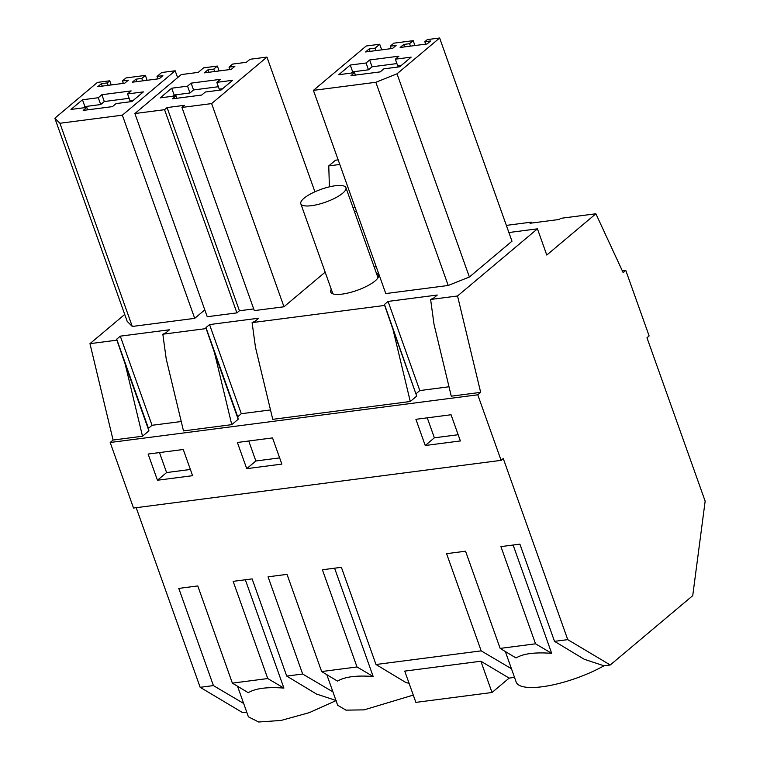 <?xml version="1.0" encoding="UTF-8"?>
<svg xmlns="http://www.w3.org/2000/svg" width="760" height="760" viewBox="0 0 760 760"><rect width="100%" height="100%" fill="white"/><g stroke="black" fill="none" stroke-linecap="round" stroke-linejoin="round"><path stroke-width="1.14" d="M531.762 223.031L531.344 222.138L530.024 223.259L559.303 219.459L560.633 218.339L595.887 213.769L623.143 272.622L625.784 270.398L649.125 335.939L646.969 337.753L705.156 501.153L692.731 595.659L610.251 664.981L603.953 665.798L584.26 659.281L554.515 641.345L519.897 544.15L500.925 546.611L535.534 643.815L500.156 648.403L465.548 551.209L446.576 553.669L481.184 650.864L375.991 664.506L341.382 567.311L322.401 569.772L357.019 666.966L321.641 671.555L287.033 574.361L268.052 576.821L302.66 674.025L286.729 676.086L252.12 578.892L233.149 581.352L267.757 678.547L232.38 683.135L197.771 585.941L178.79 588.401L213.408 685.596L200.165 687.315L136.202 507.689M392.996 329.479L384.674 305.434L252.101 322.63L255.474 347.32L272.755 419.339L410.276 401.498L392.996 329.479L416.708 396.084L384.484 304.437L388.075 301.416L419.815 390.564L416.224 393.585M480.671 392.359L457.539 295.982L430.616 299.469L433.988 324.159L451.269 396.178L480.671 392.359L477.764 394.801L501.106 460.351L503.262 458.536L567.748 639.635L554.515 641.345M375.991 664.506L405.745 682.442L409.117 683.392M492.014 692.503L415.881 702.382L404.738 671.108L480.88 661.228L509.162 678.1L492.014 692.503L480.88 661.228M514.51 677.407L509.162 678.1M481.184 650.864L511.451 668.724L516.183 682.091A58.054 16.492 160.4 0 0 548.853 685.7A58.054 16.492 160.4 0 0 603.953 665.798M410.276 401.498L416.708 396.084M505.324 651.51L511.451 668.724M535.534 643.815L551.684 653.343C535.087 652.07 523.203 653.609 516.031 657.97L500.156 648.403M513.114 545.034L551.684 653.343M427.329 39.596L439.631 38L397.024 73.815L375.849 82.279L313.415 90.373L366.225 45.989L379.696 44.241L375.031 48.165L369.17 48.925L365.579 51.946L392.521 48.45L396.112 45.429L390.26 46.189L393.851 43.168L413.174 40.669L409.583 43.681L403.731 44.441L400.14 47.462L427.082 43.966L430.673 40.945L424.812 41.705L427.329 39.596M395.342 59.194L398.933 56.173L369.654 59.974L366.063 62.995L350.246 65.046L338.751 74.708L354.559 72.656L350.968 75.677L380.256 71.877L383.847 68.856L399.665 66.804L411.16 57.142L395.342 59.194L397.774 66.006L401.128 65.578M396.901 63.574L372.077 66.794L368.486 69.806L352.668 71.858L351.205 73.093M427.262 417.838L434.378 437.817L458.166 434.729M354.559 72.656L355.433 75.097M350.246 65.046L352.668 71.858M366.063 62.995L368.486 69.806M369.654 59.974L372.077 66.794M425.229 445.502L415.91 419.311L451.05 414.751L460.38 440.942L425.229 445.502L434.378 437.817M404.595 46.883L403.731 44.441M425.685 44.146L424.812 41.705M397.024 73.815L469.376 277.01L511.983 241.195L439.631 38M469.376 277.01L448.21 285.475L375.849 82.279M448.21 285.475L385.776 293.569L313.415 90.373M381.7 49.856L379.696 44.241M375.896 50.607L375.031 48.165M370.044 51.366L369.17 48.925M391.124 48.63L390.26 46.189M414.912 45.543L413.174 40.669M410.457 46.122L409.583 43.681M419.815 390.564L449.017 386.773M388.075 301.416L437.276 295.032L433.684 298.053L430.616 299.469M567.748 639.635L610.251 664.981M384.674 305.434L384.484 304.437M595.887 213.769L546.772 255.047L537.443 228.826L457.539 295.982M501.106 460.351L133.523 508.031L110.19 442.491L477.764 394.801M157.453 480.244L148.124 454.052L183.264 449.492L192.593 475.684L157.453 480.244L166.601 472.558L159.486 452.58M246.715 468.663L237.386 442.472L272.526 437.912L281.856 464.103L246.715 468.663L255.863 460.978L248.748 440.999M231.752 424.65L214.472 352.63L238.193 419.244L231.752 424.65L183.493 430.91L166.212 358.891L162.839 334.21L165.898 332.794L169.489 329.773L120.298 336.158L116.707 339.178L148.447 428.317L152.038 425.296L181.241 421.515M110.19 442.491L113.088 440.049L142.5 436.23L148.931 430.825L148.447 428.317M162.839 334.21L206.159 328.586L205.96 327.598L209.551 324.577L241.3 413.715L270.493 409.934M241.3 413.715L237.709 416.736L238.193 419.244M124.725 314.44L89.965 343.662L116.897 340.166L116.707 339.178M209.551 324.577L258.751 318.193L255.16 321.214L252.101 322.63M537.443 228.826L508.896 232.531M374.167 266.978L376.209 266.712M376.399 273.258A25.393 7.21 160.4 0 1 378.575 275.034A25.393 7.21 160.4 0 1 367.431 285.865A25.393 7.21 160.4 0 1 342.076 294.12A25.393 7.21 160.4 0 1 330.724 292.068A25.393 7.21 160.4 0 1 331.284 289.322M111.236 84.939L109.754 80.797L97.46 82.394L54.843 118.199L127.205 321.394L132.278 326.458L194.712 318.354L204.801 309.871M325.166 272.156L283.974 306.774L254.305 310.622L181.953 107.436L184.471 105.317L167.077 107.578L164.559 109.687L134.891 113.534L181.241 74.585L198.227 72.38L203.614 67.849L217.379 66.063L213.788 69.084L207.927 69.844L204.335 72.865L231.277 69.369L234.868 66.348L229.016 67.108L232.607 64.087L246.363 62.301L249.964 59.289L266.95 57.086L211.622 103.588L181.953 107.436M134.891 113.534L207.243 316.73L236.911 312.882L239.428 310.764L253.697 308.921M531.344 222.138L506.35 225.387M625.784 270.398L622.317 270.845M336.015 700.625L309.358 712.623L280.981 720.461L258.637 722L248.406 716.822L237.548 686.251M246.734 712.139L242.668 712.671L200.165 687.315M413.278 695.096L364.106 709.869L345.952 710.144L337.659 705.251L332.937 691.885L302.66 674.025M113.088 440.049L89.965 343.662M142.5 436.23L125.219 364.211L148.931 430.825M116.897 340.166L125.219 364.211M120.298 336.158L152.038 425.296M286.729 676.086L316.483 694.022L336.176 700.539M245.337 579.775L283.908 688.085C267.301 686.812 255.427 688.351 248.254 692.702L232.38 683.135M129.124 98.306L104.3 101.526L100.71 104.547L84.892 106.599L83.429 107.825M133.342 100.311L129.989 100.747L127.566 93.936L143.374 91.884L131.879 101.545L116.071 103.597L112.48 106.618L83.191 110.409L86.782 107.397L87.656 109.839M127.566 93.936L131.157 90.915L101.868 94.715L98.278 97.727L82.469 99.778L70.974 109.449L86.782 107.397M82.469 99.778L84.892 106.599M98.278 97.727L100.71 104.547M101.868 94.715L104.3 101.526M109.754 80.797L107.245 82.906L101.384 83.666L97.793 86.688L124.735 83.191L128.326 80.17L122.464 80.93L126.065 77.909L145.388 75.401L141.797 78.422L135.935 79.182L132.344 82.203L159.286 78.707L162.877 75.686L157.025 76.447L161.7 72.523L175.17 70.775L122.35 115.168L59.916 123.262L54.843 118.199M190.38 469.471L166.601 472.558M213.408 685.596L243.675 703.466M267.757 678.547L283.908 688.085M123.339 83.372L122.464 80.93M147.126 80.284L145.388 75.401M142.661 80.864L141.797 78.422M136.809 81.624L135.935 79.182M157.89 78.888L157.025 76.447M177.612 77.634L175.17 70.775M194.712 318.354L122.35 115.168M132.278 326.458L59.916 123.262M108.11 85.348L107.245 82.906M102.258 86.108L101.384 83.666M206.159 328.586L214.472 352.63M326.8 674.671L332.937 691.885M357.019 666.966L373.169 676.505C356.573 675.231 344.688 676.77 337.516 681.131L321.641 671.555M334.599 568.195L373.169 676.505M216.828 82.355L220.419 79.335L191.13 83.135L187.539 86.155L171.722 88.207L160.227 97.869L176.044 95.817L172.453 98.838L201.732 95.038L205.323 92.017L221.141 89.965L232.636 80.303L216.828 82.355L219.25 89.167L222.604 88.73M218.386 86.725L193.562 89.946L189.971 92.967L174.154 95.019L172.691 96.254M279.642 457.89L255.863 460.978M176.044 95.817L176.909 98.258M171.722 88.207L174.154 95.019M187.539 86.155L189.971 92.967M191.13 83.135L193.562 89.946M229.881 69.549L229.016 67.108M314.916 191.795L266.95 57.086M283.974 306.774L211.622 103.588M239.428 310.764L167.077 107.578M236.911 312.882L164.559 109.687M219.118 70.946L217.379 66.063M214.652 71.526L213.788 69.084M208.8 72.285L207.927 69.844M205.96 327.598L237.709 416.736M356.516 211.403L354.474 211.669M338.162 159.875L335.512 160.218L328.757 165.908L329.412 186.836M355.11 207.47L353.067 207.736M339.796 164.474L328.757 165.908M342.703 193.211A23.95 6.802 160.4 0 1 318.316 204.364A23.95 6.802 160.4 0 1 300.808 203.756A23.95 6.802 160.4 0 1 304.048 198.227A23.95 6.802 160.4 0 1 328.424 187.083A23.95 6.802 160.4 0 1 345.933 187.691A23.95 6.802 160.4 0 1 342.703 193.211M300.808 203.756L332.889 293.854M345.933 187.691L378.014 277.78"/></g></svg>
